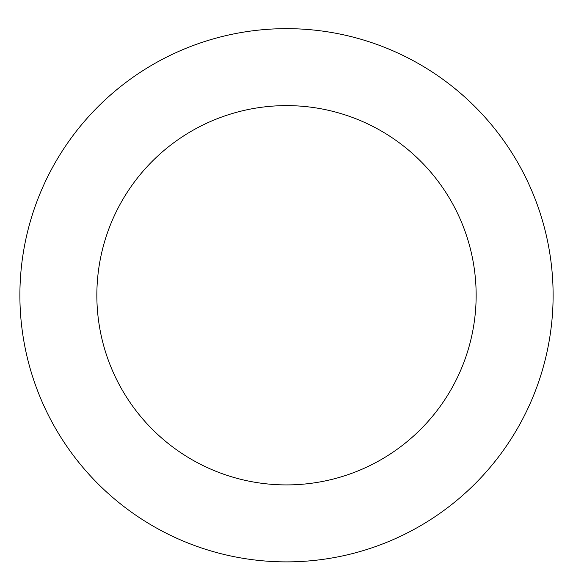 <?xml version="1.0" encoding="UTF-8"?>
<svg xmlns="http://www.w3.org/2000/svg" width="573" height="573" viewBox="0 0 573 573"><rect width="100%" height="100%" fill="white"/><g stroke="black" fill="none" stroke-linecap="round" stroke-linejoin="round"><path stroke-width="0.86" d="M381.575 46.177A266.617 266.617 0 0 0 23.249 337.468A266.617 266.617 0 0 0 454.675 502.149A266.617 266.617 0 0 0 381.575 46.177M354.128 118.081A189.649 189.649 0 0 0 99.244 325.285A189.649 189.649 0 0 0 406.128 442.42A189.649 189.649 0 0 0 354.128 118.081"/></g></svg>
